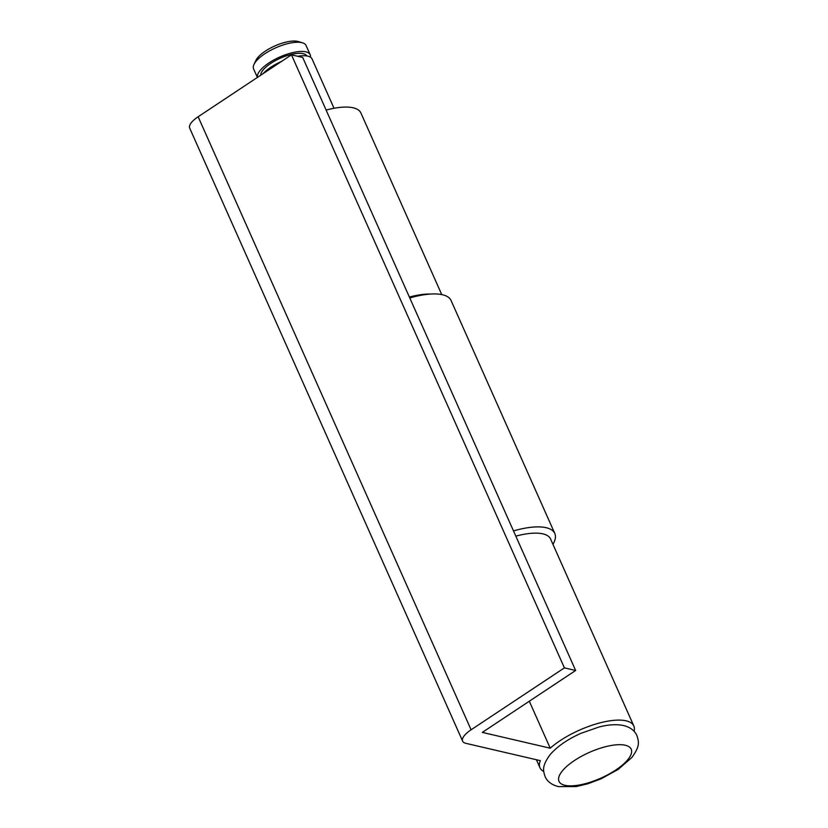 <?xml version="1.0" encoding="UTF-8"?>
<svg xmlns="http://www.w3.org/2000/svg" width="828" height="828" viewBox="0 0 828 828"><rect width="100%" height="100%" fill="white"/><g stroke="black" fill="none" stroke-linecap="round" stroke-linejoin="round"><path stroke-width="1.24" d="M552.949 544.348A57.463 20.503 156 0 0 554.791 533.46A57.463 20.503 156 0 0 546.201 527.705A57.463 20.503 156 0 0 513.495 530.914M554.791 533.46L451.074 300.512A57.463 20.503 156 0 0 442.483 294.747A57.463 20.503 156 0 0 409.777 297.966M310.438 57.173A28.732 10.257 156 0 0 310.179 54.72L306.091 45.53A28.732 10.257 156 0 0 302.51 42.828L298.308 41.566A25.14 8.973 156 0 0 297.687 41.4A25.14 8.973 156 0 0 274.265 46.202A25.14 8.973 156 0 0 255.852 60.465L253.989 64.439A28.732 10.257 156 0 0 253.585 68.9L257.394 77.439M302.51 42.828A28.732 10.257 156 0 0 301.796 42.642A28.732 10.257 156 0 0 275.031 48.138A28.732 10.257 156 0 0 253.989 64.439M310.179 54.72A28.732 10.257 156 0 0 305.894 51.843A28.732 10.257 156 0 0 274.999 59.347A28.732 10.257 156 0 0 257.456 77.397M306.784 55.931A25.14 8.973 156 0 0 303.151 53.665A25.14 8.973 156 0 0 277.028 59.761A25.14 8.973 156 0 0 260.675 75.265M334.026 108.271L312.094 59.016A28.732 10.257 156 0 0 307.799 56.128A28.732 10.257 156 0 0 297.697 56.283M281.686 61.324A28.732 10.257 156 0 0 262.921 73.775M409.374 297.055A51.367 18.33 -24 0 1 430.415 294.064M441.748 294.592L360.884 112.95A51.367 18.33 156 0 0 353.204 107.806A51.367 18.33 156 0 0 326.128 110.072M634.082 731.3A51.367 18.33 156 0 0 633.824 725.99A51.367 18.33 156 0 0 626.154 720.836A51.367 18.33 156 0 0 550.216 748.191L529.309 701.223M633.824 725.99L550.579 539.007A51.367 18.33 156 0 0 542.899 533.863A51.367 18.33 156 0 0 515.823 536.14M550.216 748.191L482.32 732.397L575.636 670.483L564.406 667.875L471.091 729.789A21.549 7.69 156 0 0 462.635 741.163A21.549 7.69 156 0 0 465.853 743.327L540.311 760.642A51.367 18.33 156 0 0 539.98 767.773A51.367 18.33 156 0 0 543.748 771.52M575.636 670.483L302.696 57.453L291.466 54.834L198.14 116.748A21.549 7.69 156 0 0 189.684 128.123L462.635 741.163M564.406 667.875L291.466 54.834M625.285 745.241A39.506 14.097 156 0 0 574.497 760.487A39.506 14.097 156 0 0 564.893 785.296A39.506 14.097 156 0 0 615.68 770.061A39.506 14.097 156 0 0 625.285 745.241M471.091 729.789L198.14 116.748M558.362 786.6C551.665 784.83 547.236 781.508 545.103 776.623C543.085 770.423 541.75 766.045 550.175 754.577C557.389 746.349 567.656 739.259 580.966 733.308L599.089 726.994C608.373 724.572 616.549 724.096 623.629 725.545C630.294 727.253 634.745 730.638 636.98 735.73C638.874 742.147 640.23 745.935 631.836 757.548L618.071 769.491L601.231 778.744L588.004 783.733L576.298 786.548L558.362 786.6M539.98 767.773L536.399 759.731"/></g></svg>
